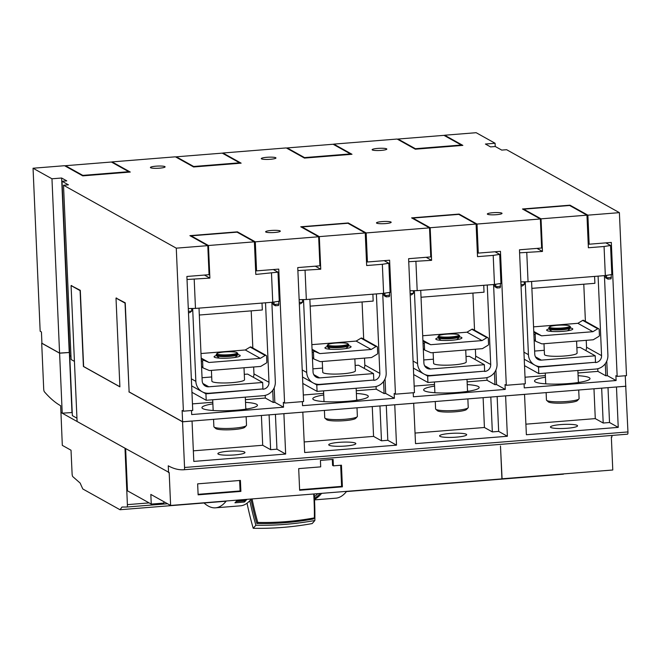 <?xml version="1.0" encoding="UTF-8"?>
<svg xmlns="http://www.w3.org/2000/svg" width="661" height="661" viewBox="0 0 661 661"><rect width="100%" height="100%" fill="white"/><g stroke="black" fill="none" stroke-linecap="round" stroke-linejoin="round"><path stroke-width="0.99" d="M549.605 326.865L548.952 327.559A10.799 1.619 -2.5 0 0 548.837 327.815A10.799 1.619 -2.5 0 0 562.247 328.798A10.799 1.619 -2.5 0 0 570.418 326.873A10.799 1.619 -2.5 0 0 570.278 326.633L569.567 325.989A10.105 1.512 -2.5 0 0 557.149 325.295A10.105 1.512 -2.5 0 0 549.605 326.865A10.105 1.512 -2.5 0 0 562.048 328.021A10.105 1.512 -2.5 0 0 569.567 325.989M548.837 327.815L548.878 328.724A10.799 1.619 -2.5 0 0 549.01 328.963A10.799 1.619 -2.5 0 0 562.28 329.715A10.799 1.619 -2.5 0 0 570.344 328.038A10.799 1.619 -2.5 0 0 570.46 327.782L570.418 326.873M567.064 330.872A8.494 1.272 -2.5 0 0 568.163 330.36L570.344 328.038M546.126 392.617L546.449 399.996A16.335 2.446 -2.5 0 0 546.647 400.359L548.333 401.863A14.707 2.206 -2.5 0 0 566.403 402.888A14.707 2.206 -2.5 0 0 577.375 400.599L578.92 398.947A16.335 2.446 -2.5 0 0 579.094 398.566L578.714 390.007M546.647 400.359A16.335 2.446 -2.5 0 0 566.725 401.491A16.335 2.446 -2.5 0 0 578.92 398.947M543.986 343.72L544.457 354.486A16.335 2.446 -2.5 0 0 564.734 355.982A16.335 2.446 -2.5 0 0 577.103 353.057L576.582 341.109M570.393 327.98A13.071 1.958 177.5 0 1 572.649 329.294A13.071 1.958 177.5 0 1 562.891 331.326A13.071 1.958 177.5 0 1 546.829 330.426A13.071 1.958 177.5 0 1 548.961 328.914M593.248 339.771L541.937 343.885L535.997 341.39A0.983 0.942 -60.8 0 1 535.435 340.564L535.179 334.664A0.983 0.942 -60.8 0 1 536.517 333.681L541.582 335.813L592.9 331.698L597.751 328.773A0.983 0.942 -60.8 0 1 599.163 329.533L599.42 335.433A0.983 0.942 -60.8 0 1 598.932 336.342L593.248 339.771M533.766 331.45L541.582 335.813M598.684 328.748L583.655 320.362A0.983 0.942 119.2 0 0 582.713 320.387L577.863 323.312L592.9 331.698M577.863 323.312L533.567 326.865M531.584 281.47L534.757 354.18A6.536 6.279 -60.8 0 0 541.376 360.121L595.222 355.808L595.503 362.261L541.656 366.582A13.071 12.559 -60.8 0 1 534.724 365.079A13.071 12.559 -60.8 0 1 528.428 354.684L525.239 281.801M595.222 355.808L580.184 347.413L576.871 347.686M544.276 350.297L534.625 351.065M604.435 275.629L607.905 355.114A13.071 12.559 -60.8 0 1 595.801 369.045L538.789 373.614L538.508 367.161L535.501 365.475M538.508 367.161L595.007 362.302M538.789 373.614L524.52 365.649M583.787 284.205L585.406 321.337M586.233 340.332L586.538 347.232A6.536 6.279 -60.8 0 1 585.811 350.553M595.52 362.583A6.536 6.279 -60.8 0 0 601.568 355.626L598.098 276.133M549.01 328.963L551.381 331.087A8.494 1.272 -2.5 0 0 552.53 331.508M327.889 344.637L327.236 345.339A10.799 1.619 -2.5 0 0 327.121 345.587A10.799 1.619 -2.5 0 0 340.522 346.579A10.799 1.619 -2.5 0 0 348.702 344.645A10.799 1.619 -2.5 0 0 348.562 344.406L347.851 343.77A10.105 1.512 -2.5 0 0 335.433 343.067A10.105 1.512 -2.5 0 0 327.889 344.637A10.105 1.512 -2.5 0 0 340.332 345.802A10.105 1.512 -2.5 0 0 347.851 343.77M327.121 345.587L327.162 346.504A10.799 1.619 -2.5 0 0 327.294 346.744A10.799 1.619 -2.5 0 0 340.564 347.488A10.799 1.619 -2.5 0 0 348.628 345.81A10.799 1.619 -2.5 0 0 348.744 345.563L348.702 344.645M345.348 348.644A8.494 1.272 -2.5 0 0 346.447 348.132L348.628 345.81M324.411 410.39L324.733 417.769A16.335 2.446 -2.5 0 0 324.931 418.132L326.617 419.644A14.707 2.206 -2.5 0 0 344.687 420.66A14.707 2.206 -2.5 0 0 355.659 418.372L357.204 416.727A16.335 2.446 -2.5 0 0 357.378 416.347L356.998 407.779M324.931 418.132A16.335 2.446 -2.5 0 0 345.009 419.264A16.335 2.446 -2.5 0 0 357.204 416.727M322.271 361.493L322.742 372.259A16.335 2.446 -2.5 0 0 343.018 373.754A16.335 2.446 -2.5 0 0 355.387 370.838L354.866 358.882M348.678 345.753A13.071 1.958 177.5 0 1 350.925 347.075A13.071 1.958 177.5 0 1 341.175 349.107A13.071 1.958 177.5 0 1 325.113 348.198A13.071 1.958 177.5 0 1 327.245 346.686M371.532 357.543L320.221 361.658L314.281 359.163A0.983 0.942 -60.8 0 1 313.719 358.345L313.463 352.437A0.983 0.942 -60.8 0 1 314.801 351.462L319.866 353.594L371.185 349.479L376.026 346.554A0.983 0.942 -60.8 0 1 377.439 347.306L377.704 353.214A0.983 0.942 -60.8 0 1 377.216 354.122L371.532 357.543M312.05 349.231L319.866 353.594M376.968 346.529L361.939 338.135A0.983 0.942 119.2 0 0 360.997 338.159L356.147 341.084L371.185 349.479M356.147 341.084L311.852 344.637M309.869 299.243L313.041 371.953A6.536 6.279 -60.8 0 0 319.66 377.902L373.506 373.581L373.787 380.042L319.941 384.355A13.071 12.559 -60.8 0 1 313.008 382.859A13.071 12.559 -60.8 0 1 306.712 372.465L303.523 299.582M373.506 373.581L358.469 365.194L355.155 365.459M322.56 368.07L312.909 368.846M382.719 293.401L386.189 372.895A13.071 12.559 -60.8 0 1 374.085 386.817L317.073 391.386L316.784 384.933L313.777 383.256M316.784 384.933L373.291 380.075M317.073 391.386L302.804 383.43M362.071 301.978L363.69 339.118M364.517 358.105L364.822 365.004A6.536 6.279 -60.8 0 1 364.095 368.334M373.804 380.364A6.536 6.279 -60.8 0 0 379.852 373.399L376.382 293.914M327.294 346.744L329.665 348.868A8.494 1.272 -2.5 0 0 330.814 349.281M217.031 353.528L216.378 354.23A10.799 1.619 -2.5 0 0 216.263 354.478A10.799 1.619 -2.5 0 0 229.664 355.469A10.799 1.619 -2.5 0 0 237.844 353.536A10.799 1.619 -2.5 0 0 237.704 353.296L236.993 352.66A10.105 1.512 -2.5 0 0 224.575 351.958A10.105 1.512 -2.5 0 0 217.031 353.528A10.105 1.512 -2.5 0 0 229.474 354.684A10.105 1.512 -2.5 0 0 236.993 352.66M216.263 354.478L216.304 355.387A10.799 1.619 -2.5 0 0 216.436 355.626A10.799 1.619 -2.5 0 0 229.706 356.378A10.799 1.619 -2.5 0 0 237.77 354.701A10.799 1.619 -2.5 0 0 237.886 354.445L237.844 353.536M234.49 357.535A8.494 1.272 -2.5 0 0 235.589 357.023L237.77 354.701M213.553 419.281L213.875 426.659A16.335 2.446 -2.5 0 0 214.073 427.023L215.759 428.526A14.707 2.206 -2.5 0 0 233.829 429.551A14.707 2.206 -2.5 0 0 244.801 427.262L246.346 425.61A16.335 2.446 -2.5 0 0 246.52 425.238L246.14 416.67M214.073 427.023A16.335 2.446 -2.5 0 0 234.151 428.154A16.335 2.446 -2.5 0 0 246.346 425.61M211.413 370.383L211.884 381.149A16.335 2.446 -2.5 0 0 232.16 382.645A16.335 2.446 -2.5 0 0 244.529 379.72L244.008 367.772M237.82 354.643A13.071 1.958 177.5 0 1 240.067 355.957A13.071 1.958 177.5 0 1 230.317 357.989A13.071 1.958 177.5 0 1 214.255 357.089A13.071 1.958 177.5 0 1 216.387 355.577M260.674 366.434L209.363 370.548L203.423 368.053A0.983 0.942 -60.8 0 1 202.861 367.227L202.605 361.327A0.983 0.942 -60.8 0 1 203.943 360.352L209.008 362.476L260.327 358.361L265.168 355.444A0.983 0.942 -60.8 0 1 266.581 356.196L266.846 362.104A0.983 0.942 -60.8 0 1 266.358 363.013L260.674 366.434M201.192 358.113L209.008 362.476M266.11 355.42L251.081 347.025A0.983 0.942 119.2 0 0 250.139 347.05L245.289 349.975L260.327 358.361M245.289 349.975L200.994 353.528M199.011 308.133L202.183 380.843A6.536 6.279 -60.8 0 0 208.802 386.792L262.648 382.471L262.929 388.924L209.083 393.245A13.071 12.559 -60.8 0 1 202.15 391.75A13.071 12.559 -60.8 0 1 195.854 381.347L192.665 308.464M262.648 382.471L247.611 374.085L244.297 374.349M211.702 376.96L202.051 377.737M271.861 302.292L275.331 381.777A13.071 12.559 -60.8 0 1 263.227 395.708L206.215 400.277L205.926 393.824L202.919 392.147M205.926 393.824L262.434 388.965M206.215 400.277L191.946 392.312M251.213 310.868L252.833 348M253.659 366.995L253.964 373.895A6.536 6.279 -60.8 0 1 253.237 377.224M262.946 389.255A6.536 6.279 -60.8 0 0 268.994 382.289L265.524 302.796M216.436 355.626L218.808 357.758A8.494 1.272 -2.5 0 0 219.956 358.171M438.747 335.755L438.094 336.449A10.799 1.619 -2.5 0 0 437.979 336.697A10.799 1.619 -2.5 0 0 451.38 337.688A10.799 1.619 -2.5 0 0 459.56 335.755A10.799 1.619 -2.5 0 0 459.42 335.515L458.709 334.879A10.105 1.512 -2.5 0 0 446.291 334.177A10.105 1.512 -2.5 0 0 438.747 335.755A10.105 1.512 -2.5 0 0 451.19 336.912A10.105 1.512 -2.5 0 0 458.709 334.879M437.979 336.697L438.02 337.614A10.799 1.619 -2.5 0 0 438.152 337.854A10.799 1.619 -2.5 0 0 451.422 338.606A10.799 1.619 -2.5 0 0 459.486 336.92A10.799 1.619 -2.5 0 0 459.602 336.672L459.56 335.755M456.206 339.762A8.494 1.272 -2.5 0 0 457.305 339.242L459.486 336.92M435.268 401.508L435.591 408.886A16.335 2.446 -2.5 0 0 435.789 409.25L437.475 410.754A14.707 2.206 -2.5 0 0 455.545 411.77A14.707 2.206 -2.5 0 0 466.517 409.481L468.062 407.837A16.335 2.446 -2.5 0 0 468.236 407.457L467.856 398.889M435.789 409.25A16.335 2.446 -2.5 0 0 455.867 410.382A16.335 2.446 -2.5 0 0 468.062 407.837M433.129 352.61L433.599 363.368A16.335 2.446 -2.5 0 0 453.876 364.864A16.335 2.446 -2.5 0 0 466.245 361.947L465.724 349.991M459.535 336.862A13.071 1.958 177.5 0 1 461.783 338.184A13.071 1.958 177.5 0 1 452.033 340.217A13.071 1.958 177.5 0 1 435.971 339.308A13.071 1.958 177.5 0 1 438.103 337.796M482.39 348.661L431.079 352.776L425.139 350.28A0.983 0.942 -60.8 0 1 424.577 349.454L424.321 343.546A0.983 0.942 -60.8 0 1 425.659 342.572L430.724 344.703L482.043 340.589L486.893 337.664A0.983 0.942 -60.8 0 1 488.305 338.424L488.562 344.323A0.983 0.942 -60.8 0 1 488.074 345.232L482.39 348.661M422.908 340.341L430.724 344.703M487.826 337.639L472.797 329.252A0.983 0.942 119.2 0 0 471.855 329.269L467.005 332.194L482.043 340.589M467.005 332.194L422.71 335.747M420.726 290.353L423.899 363.063A6.536 6.279 -60.8 0 0 430.518 369.012L484.364 364.698L484.645 371.151L430.798 375.465A13.071 12.559 -60.8 0 1 423.866 373.969A13.071 12.559 -60.8 0 1 417.57 363.575L414.381 290.691M484.364 364.698L469.327 356.304L466.013 356.568M433.418 359.187L423.767 359.956M493.577 284.519L497.047 364.004A13.071 12.559 -60.8 0 1 484.943 377.927L427.931 382.504L427.65 376.043L424.643 374.366M427.65 376.043L484.149 371.193M427.931 382.504L413.662 374.539M472.929 293.087L474.548 330.227M475.375 349.223L475.68 356.122A6.536 6.279 -60.8 0 1 474.953 359.444M484.662 371.474A6.536 6.279 -60.8 0 0 490.71 364.508L487.24 285.023M438.152 337.854L440.523 339.977A8.494 1.272 -2.5 0 0 441.672 340.39M314.347 496.634A185.278 43.238 -94.6 0 0 317.801 493.66M313.719 493.982A337.655 320.031 -139.1 0 1 314.372 517.877A282.916 268.159 -139.1 0 1 257.773 522.421A337.655 320.031 -139.1 0 1 252.056 498.931M314.173 493.949A338.539 320.874 -139.1 0 1 314.859 520.496A305.473 289.535 -139.1 0 1 255.881 525.231A338.539 320.874 -139.1 0 1 249.825 500.708M251.006 499.352A337.655 320.031 40.9 0 0 256.848 523.479A282.916 268.159 40.9 0 0 313.446 518.943L314.372 517.877M247.04 503.211A338.539 320.874 40.9 0 0 253.221 528.296A305.473 289.535 40.9 0 0 312.19 523.57L314.859 520.496M255.881 525.231L253.221 528.296M257.773 522.421L256.848 523.479M321.618 493.354A199.333 46.518 85.4 0 1 314.487 499.253M314.429 498.22A186.262 43.469 -94.6 0 0 320.048 493.478M204.018 502.988A199.333 46.518 -94.6 0 0 215.519 507.822L240.538 505.814A199.333 46.518 -94.6 0 0 251.304 498.989M234.928 502.798A199.333 46.518 -94.6 0 0 237.134 500.394L246.636 499.625A199.333 46.518 85.4 0 1 244.43 502.03L234.928 502.798M452.752 482.836A199.333 46.518 85.4 0 1 452.57 483.059L346.463 491.569A199.333 46.518 85.4 0 1 335.879 498.171L314.512 499.881M60.944 412.431L62.316 445.365L71.024 450.224L72.099 473.747A2.611 0.611 -94.6 0 0 72.784 476.614L80.171 483.092A199.333 46.518 -94.6 0 0 82.832 488.991L119.996 509.73A199.333 46.518 -94.6 0 0 121.954 507.045L126.97 507.012A2.619 0.611 -94.6 0 0 127.383 504.607L124.995 448.208L77.097 421.478L71.074 285.593L71.71 285.544M119.996 509.73L226.103 501.22A199.333 46.518 -94.6 0 1 215.519 507.822M501.922 478.787L612.78 470.004L611.342 437.078L611.962 437.028L611.896 435.442M502.087 478.878L500.484 445.968L501.922 478.895L170.621 505.458L150.832 494.42L151.262 504.095L127.474 490.826L125.631 448.621M170.621 505.458L169.183 472.532L124.995 448.208M163.87 501.716L163.928 503.087L151.262 504.095M168.563 472.582L168.266 465.807A434.508 101.397 -94.6 0 0 184.122 469.74L627.529 434.186A2.611 0.611 -94.6 0 0 627.95 431.93L625.727 386.14M218.279 454.14A13.559 2.033 -2.5 0 0 233.118 455.032A13.559 2.033 -2.5 0 0 244.967 452.496A13.559 2.033 -2.5 0 0 244.57 452.033A13.559 2.033 -2.5 0 0 229.722 451.141A13.559 2.033 -2.5 0 0 217.874 453.677A13.559 2.033 -2.5 0 0 218.279 454.14M329.137 445.25A13.559 2.033 -2.5 0 0 343.976 446.142A13.559 2.033 -2.5 0 0 355.825 443.605A13.559 2.033 -2.5 0 0 355.428 443.143A13.559 2.033 -2.5 0 0 340.58 442.25A13.559 2.033 -2.5 0 0 328.732 444.787A13.559 2.033 -2.5 0 0 329.137 445.25M439.995 436.359A13.559 2.033 -2.5 0 0 454.834 437.252A13.559 2.033 -2.5 0 0 466.683 434.715A13.559 2.033 -2.5 0 0 466.286 434.252A13.559 2.033 -2.5 0 0 451.438 433.36A13.559 2.033 -2.5 0 0 439.59 435.896A13.559 2.033 -2.5 0 0 439.995 436.359M550.853 427.477A13.559 2.033 -2.5 0 0 565.692 428.369A13.559 2.033 -2.5 0 0 577.54 425.833A13.559 2.033 -2.5 0 0 577.144 425.37A13.559 2.033 -2.5 0 0 562.296 424.478A13.559 2.033 -2.5 0 0 550.448 427.014A13.559 2.033 -2.5 0 0 550.853 427.477M72.223 412.538L62.217 413.175L60.944 412.464L60.647 405.738A434.665 101.43 -94.6 0 1 44.345 391.725A2.611 0.611 -94.6 0 1 43.7 388.875L41.701 343.208L59.597 353.189L69.488 352.487M62.217 413.175L59.597 353.189M71.966 412.39L69.347 352.412M593.975 388.784L595.28 418.611L603.196 423.023L609.525 422.519L618.233 427.378L526.379 434.74L524.537 394.344L625.736 386.231L625.273 375.745M616.391 386.982L625.959 386.264M71.074 285.593L80.097 290.625L83.41 366.483L119.889 386.842L116.006 298.078L125.028 303.11L129.126 391.857M128.903 391.874L182.552 421.817L524.537 394.344M116.072 298.07L125.235 302.821L129.126 391.907L182.618 421.759L191.963 421.016M69.744 355.643L70.983 356.337L69.744 355.643L72.363 415.629L76.949 418.19M59.573 353.09L51.963 178.784L33.05 168.233L40.164 331.235L41.436 331.946L41.924 343.241L59.573 353.09L69.488 352.453M609.525 422.519L608.004 387.66M616.473 387.024L618.233 427.378M603.196 423.023L601.667 388.164M595.28 418.611L525.916 424.172M505.533 395.873L524.619 394.394M483.117 397.666L484.422 427.493L492.338 431.914L498.667 431.402L497.146 396.542M498.667 431.402L507.375 436.26L415.521 443.63L413.679 403.235M505.615 395.914L507.375 436.26M492.338 431.914L490.809 397.054M484.422 427.493L415.058 433.062M394.675 404.763L413.761 403.284M372.259 406.556L373.564 436.384L381.48 440.804L387.809 440.292L386.288 405.433M387.809 440.292L396.517 445.15L304.663 452.521L302.821 412.125M394.757 404.805L396.517 445.15M381.48 440.804L379.951 405.937M373.564 436.384L304.2 441.945M283.817 413.646L302.903 412.167M261.401 415.447L262.706 445.274L270.622 449.687L276.951 449.183L275.43 414.323M276.951 449.183L285.659 454.041L193.805 461.403L192.045 421.057M283.9 413.695L285.659 454.041M270.622 449.687L269.093 414.827M262.706 445.274L193.343 450.835M487.562 214.271A7.354 1.099 177.5 0 1 487.339 214.015A7.354 1.099 177.5 0 1 493.767 212.644A7.354 1.099 177.5 0 1 501.815 213.123A7.354 1.099 177.5 0 1 502.03 213.379A7.354 1.099 177.5 0 1 495.61 214.751A7.354 1.099 177.5 0 1 487.562 214.271M376.704 223.162A7.354 1.099 177.5 0 1 376.481 222.906A7.354 1.099 177.5 0 1 382.909 221.534A7.354 1.099 177.5 0 1 390.957 222.013A7.354 1.099 177.5 0 1 391.172 222.27A7.354 1.099 177.5 0 1 384.743 223.641A7.354 1.099 177.5 0 1 376.704 223.162M265.846 232.044A7.354 1.099 177.5 0 1 265.623 231.796A7.354 1.099 177.5 0 1 272.051 230.416A7.354 1.099 177.5 0 1 280.099 230.904A7.354 1.099 177.5 0 1 280.314 231.152A7.354 1.099 177.5 0 1 273.885 232.532A7.354 1.099 177.5 0 1 265.846 232.044M386.602 148.824A7.354 1.099 177.5 0 1 386.817 149.08A7.354 1.099 177.5 0 1 380.397 150.452A7.354 1.099 177.5 0 1 372.35 149.973A7.354 1.099 177.5 0 1 372.126 149.716A7.354 1.099 177.5 0 1 378.555 148.345A7.354 1.099 177.5 0 1 386.602 148.824M275.744 157.715A7.354 1.099 177.5 0 1 275.959 157.962A7.354 1.099 177.5 0 1 269.539 159.342A7.354 1.099 177.5 0 1 261.492 158.855A7.354 1.099 177.5 0 1 261.269 158.607A7.354 1.099 177.5 0 1 267.697 157.235A7.354 1.099 177.5 0 1 275.744 157.715M164.886 166.605A7.354 1.099 177.5 0 1 165.101 166.853A7.354 1.099 177.5 0 1 158.681 168.233A7.354 1.099 177.5 0 1 150.634 167.745A7.354 1.099 177.5 0 1 150.411 167.497A7.354 1.099 177.5 0 1 156.839 166.118A7.354 1.099 177.5 0 1 164.886 166.605M627.529 434.186L184.122 469.74A2.611 0.611 -94.6 0 0 184.551 467.484L627.95 431.93M182.552 421.817L184.551 467.484M116.006 298.078L116.642 298.028M71.14 285.585L80.303 290.336L83.625 366.516L119.881 386.743M342.398 486.827L341.448 465.195L333.375 465.848L333.094 459.395L320.42 460.411L320.701 466.864L298.689 468.624L299.64 490.255L342.398 486.827L341.605 486.38L340.679 465.261M198.126 494.833L197.647 483.852L240.406 480.423L240.885 491.404L198.126 494.833M299.615 489.751L341.605 486.38M333.375 465.848L332.582 465.402L332.326 459.453M198.102 494.329L240.092 490.958L239.637 480.489M240.885 491.404L240.092 490.958M244.363 500.641L244.43 502.03M127.441 504.632L149.105 502.897M579.895 382.256A27.779 4.164 -2.5 0 0 578.375 382.149M545.73 383.653A27.779 4.164 -2.5 0 0 544.92 383.785M545.449 377.2A27.779 4.164 -2.5 0 0 534.518 381A27.779 4.164 -2.5 0 0 535.344 381.951A27.779 4.164 -2.5 0 0 565.742 383.777A27.779 4.164 -2.5 0 0 590.017 378.579A27.779 4.164 -2.5 0 0 589.191 377.629A27.779 4.164 -2.5 0 0 578.094 375.696M247.321 408.919A27.779 4.164 -2.5 0 0 245.801 408.812M213.156 410.316A27.779 4.164 -2.5 0 0 212.346 410.448M212.875 403.863A27.779 4.164 -2.5 0 0 201.944 407.672A27.779 4.164 -2.5 0 0 202.77 408.614A27.779 4.164 -2.5 0 0 233.168 410.44A27.779 4.164 -2.5 0 0 257.443 405.243A27.779 4.164 -2.5 0 0 256.617 404.301A27.779 4.164 -2.5 0 0 245.52 402.359M358.179 400.029A27.779 4.164 -2.5 0 0 356.659 399.93M324.014 401.425A27.779 4.164 -2.5 0 0 323.204 401.558M323.733 394.972A27.779 4.164 -2.5 0 0 312.802 398.781A27.779 4.164 -2.5 0 0 313.628 399.723A27.779 4.164 -2.5 0 0 344.026 401.549A27.779 4.164 -2.5 0 0 368.301 396.36A27.779 4.164 -2.5 0 0 367.475 395.41A27.779 4.164 -2.5 0 0 356.378 393.469M182.618 421.759L182.122 410.464L183.394 411.175L176.272 248.164L207.794 245.644L189.905 235.655L237.415 231.846L255.303 241.835L318.652 236.754L300.763 226.773L348.273 222.964L366.161 232.945L429.51 227.863L411.621 217.882L459.131 214.073L477.019 224.054L540.368 218.973L522.479 208.992L569.989 205.183L587.877 215.164L589.141 244.215L611.318 242.438L617.167 376.39L615.895 375.688L616.11 380.529L524.256 387.891L524.082 383.859M477.019 224.054L478.283 253.105L500.46 251.329L506.309 385.28L505.037 384.578L505.252 389.42L413.398 396.782L413.224 392.741M366.161 232.945L367.425 261.996L389.602 260.219L395.452 394.171L394.179 393.46L394.394 398.302L302.54 405.672L302.366 401.632M255.303 241.835L256.567 270.878L278.744 269.101L284.585 403.061L283.321 402.351L283.536 407.193L191.682 414.554L191.508 410.522M69.231 352.313L61.622 178.016L66.769 180.883L62.018 181.263L69.769 355.643M51.963 178.784L61.622 178.016M62.018 181.263L68.422 184.84L63.514 185.237L71.124 359.534L74.445 361.385L74.412 360.609M176.272 248.164L63.514 185.237M617.167 376.39L626.504 375.646L619.39 212.644L506.632 149.708L501.724 150.097L495.312 146.519L490.561 146.907L485.414 144.032L495.081 143.255L495.221 146.527M245.281 499.741L244.14 500.864L236.184 501.509M60.878 412.439L124.979 448.216M126.97 507.012L167.564 503.756M495.031 251.758L499.699 254.369L500.964 283.42L494.469 284.445L493.205 255.394L499.699 254.369M500.427 283.503L500.228 287.733L497.064 287.981L494.924 286.791L494.329 284.453M486.926 377.605L487.05 380.265L494.957 384.685L496.543 384.553L495.907 370.011M496.543 384.553L505.252 389.42M408.738 261.715L431.6 260.335L426.138 257.286M412.869 218.576L412.844 218.064L430.179 227.731L476.102 224.046L477.523 256.65L493.205 255.394M412.844 218.064L458.775 214.379L476.102 224.046M430.179 227.731L431.6 260.335M497.031 287.361L497.064 287.981L495.8 286.717L495.692 284.247M410.184 294.946L411.539 294.839L413.447 293.319L413.34 290.708M495.8 286.717L500.551 286.337M410.126 293.583L413.447 293.319M415.918 261.591L417.19 290.642L410.002 290.766M417.19 290.642L494.469 284.445M494.957 384.685L494.428 372.564M384.173 260.649L388.842 263.26L390.106 292.302L383.611 293.335L382.347 264.284L388.842 263.26M389.569 292.393L389.37 296.615L386.206 296.872L384.066 295.682L383.471 293.344M376.068 386.495L376.192 389.155L384.099 393.568L385.685 393.444L385.049 378.893M385.685 393.444L394.394 398.302M297.88 270.605L320.742 269.217L315.28 266.176M302.011 227.467L301.986 226.946L319.321 236.621L365.244 232.936L366.665 265.54L382.347 264.284M301.986 226.946L347.917 223.269L365.244 232.936M319.321 236.621L320.742 269.217M386.173 296.244L386.206 296.872L384.942 295.607L384.834 293.137M299.326 303.837L300.681 303.73L302.589 302.209L302.482 299.598M384.942 295.607L389.693 295.227M299.268 302.474L302.589 302.209M305.06 270.481L306.332 299.532L299.144 299.656M306.332 299.532L383.611 293.335M384.099 393.568L383.57 381.447M605.889 242.876L610.557 245.479L611.822 274.53L605.327 275.554L604.063 246.503L610.557 245.479M611.285 274.612L611.086 278.843L607.922 279.099L605.782 277.901L605.187 275.563M597.784 368.722L597.908 371.375L605.815 375.795L607.401 375.671L606.765 361.121M607.401 375.671L616.11 380.529M519.596 252.824L542.458 251.444L536.996 248.396M523.727 209.686L523.702 209.173L541.037 218.841L586.96 215.164L588.381 247.759L604.063 246.503M523.702 209.173L569.633 205.488L586.96 215.164M541.037 218.841L542.458 251.444M607.889 278.471L607.922 279.099L606.658 277.827L606.55 275.364M521.042 286.064L522.397 285.949L524.305 284.428L524.198 281.817M606.658 277.827L611.408 277.446M520.984 284.701L524.305 284.428M526.776 252.7L528.048 281.751L520.86 281.875M528.048 281.751L605.327 275.554M605.815 375.795L605.286 363.674M495.081 143.255L476.168 132.704L444.646 135.232L462.849 145.387L415.331 149.196L397.137 139.041L333.788 144.115L351.991 154.277L304.473 158.086L286.279 147.924L222.931 153.005L241.133 163.16L193.615 166.969L175.421 156.814L112.073 161.895L130.275 172.05L82.757 175.859L64.563 165.704L33.05 168.233M587.877 215.164L619.39 212.644M506.309 385.28L525.313 383.76L519.463 249.8L541.632 248.024L540.368 218.973M569.989 205.183L570.013 205.703M588.207 243.694L589.141 244.215M597.908 371.375L577.97 372.978M545.383 375.588L525.024 377.224M594.594 276.414L594.892 283.313L531.882 288.361M395.452 394.171L414.455 392.642L408.605 258.691L430.774 256.914L429.51 227.863M459.131 214.073L459.155 214.585M477.349 252.585L478.283 253.105M487.05 380.265L467.112 381.868M434.525 384.479L414.166 386.107M483.736 285.304L484.034 292.195L421.024 297.252M434.591 386.082A27.779 4.164 -2.5 0 0 423.66 389.891A27.779 4.164 -2.5 0 0 424.486 390.841A27.779 4.164 -2.5 0 0 454.884 392.667A27.779 4.164 -2.5 0 0 479.159 387.47A27.779 4.164 -2.5 0 0 478.333 386.52A27.779 4.164 -2.5 0 0 467.236 384.586M469.037 391.147A27.779 4.164 -2.5 0 0 467.517 391.039M434.872 392.543A27.779 4.164 -2.5 0 0 434.062 392.675M284.585 403.061L303.597 401.533L297.747 267.581L319.916 265.805L318.652 236.754M348.273 222.964L348.297 223.476M366.491 261.467L367.425 261.996M376.192 389.155L356.254 390.75M323.667 393.369L303.308 394.997M372.878 294.195L373.176 301.085L310.166 306.142M183.394 411.175L192.739 410.423L186.889 276.472L209.058 274.687L207.794 245.644M237.415 231.846L237.439 232.366M255.633 270.357L256.567 270.878M265.21 395.385L265.325 398.046L273.241 402.458L272.712 390.337M187.022 279.496L209.884 278.107L204.423 275.059M191.153 236.357L191.128 235.837L208.463 245.512L254.386 241.827L255.807 274.431L277.984 272.142L279.248 301.193L272.753 302.217L271.489 273.167M273.315 269.539L277.984 272.142M191.128 235.837L237.059 232.151L254.386 241.827M208.463 245.512L209.884 278.107M273.976 302.027L274.084 304.498L275.348 305.762L273.208 304.564L272.613 302.234M188.468 312.727L189.823 312.62L191.731 311.1L191.624 308.48M274.084 304.498L278.835 304.11L278.512 305.506L275.348 305.762L275.315 305.134M278.711 301.276L278.835 304.11M188.41 311.364L191.731 311.1M194.202 279.363L195.474 308.414L188.286 308.547M195.474 308.414L272.753 302.217M273.241 402.458L274.827 402.334L274.191 387.784M274.827 402.334L283.536 407.193M265.325 398.046L245.396 399.641M212.809 402.252L192.45 403.888M262.02 303.085L262.318 309.976L199.308 315.024M444.671 135.745L444.646 135.232M461.32 145.511L461.304 145.032L415.372 148.708L415.397 149.188M461.304 145.032L443.969 135.356L398.046 139.041L398.071 139.554M398.046 139.041L415.372 148.708M333.813 144.635L333.788 144.115M350.462 154.393L350.446 153.914L304.514 157.599L304.539 158.078M350.446 153.914L333.111 144.247L287.188 147.932L287.213 148.444M287.188 147.932L304.514 157.599M222.955 153.526L222.931 153.005M239.604 163.284L239.588 162.804L193.656 166.489L193.681 166.969M239.588 162.804L222.253 153.137L176.33 156.814L176.355 157.335M176.33 156.814L193.656 166.489M112.097 162.416L112.073 161.895M128.746 172.174L128.73 171.695L82.799 175.38L82.823 175.851M128.73 171.695L111.395 162.019L65.472 165.704L65.497 166.225M65.472 165.704L82.799 175.38M452.727 483.051L563.428 474.177A199.333 46.518 85.4 0 0 563.61 473.945M534.129 339.837L535.435 340.564M533.873 333.937L535.179 334.664M533.799 332.169L536.517 333.681M582.713 320.387L597.751 328.773M541.376 360.121L535.451 356.816M528.428 354.684L523.933 352.181M601.568 355.626L586.538 347.232M312.413 357.618L313.719 358.345M312.157 351.71L313.463 352.437M312.083 349.942L314.801 351.462M360.997 338.159L376.026 346.554M319.66 377.902L313.735 374.597M306.712 372.465L302.217 369.953M379.852 373.399L364.822 365.004M201.555 366.5L202.861 367.227M201.299 360.6L202.605 361.327M201.225 358.832L203.943 360.352M250.139 347.05L265.168 355.444M208.802 386.792L202.877 383.479M195.854 381.347L191.359 378.844M268.994 382.289L253.964 373.895M423.271 348.727L424.577 349.454M423.015 342.819L424.321 343.546M422.941 341.059L425.659 342.572M471.855 329.269L486.893 337.664M430.518 369.012L424.593 365.707M417.57 363.575L413.075 361.063M490.71 364.508L475.68 356.122M568.262 330.26L568.278 330.682M577.863 370.482L578.392 382.496M535.906 341.349L534.154 340.365M524.239 359.229L534.724 365.079M545.267 373.093L545.738 383.843M551.282 330.996L551.299 331.417M346.546 348.033L346.562 348.454M356.147 388.255L356.676 400.269M314.19 359.121L312.438 358.146M302.523 377.01L313.008 382.859M323.551 390.866L324.022 401.624M329.566 348.777L329.583 349.198M235.688 356.923L235.704 357.345M245.289 397.145L245.818 409.159M203.332 368.012L201.58 367.029M191.665 385.892L202.15 391.75M212.693 399.756L213.164 410.506M218.708 357.659L218.725 358.08M457.404 339.143L457.42 339.564M467.005 379.364L467.534 391.378M425.048 350.231L423.296 349.256M413.381 368.119L423.866 373.969M434.409 381.984L434.88 392.733M440.424 339.886L440.441 340.308"/></g></svg>
